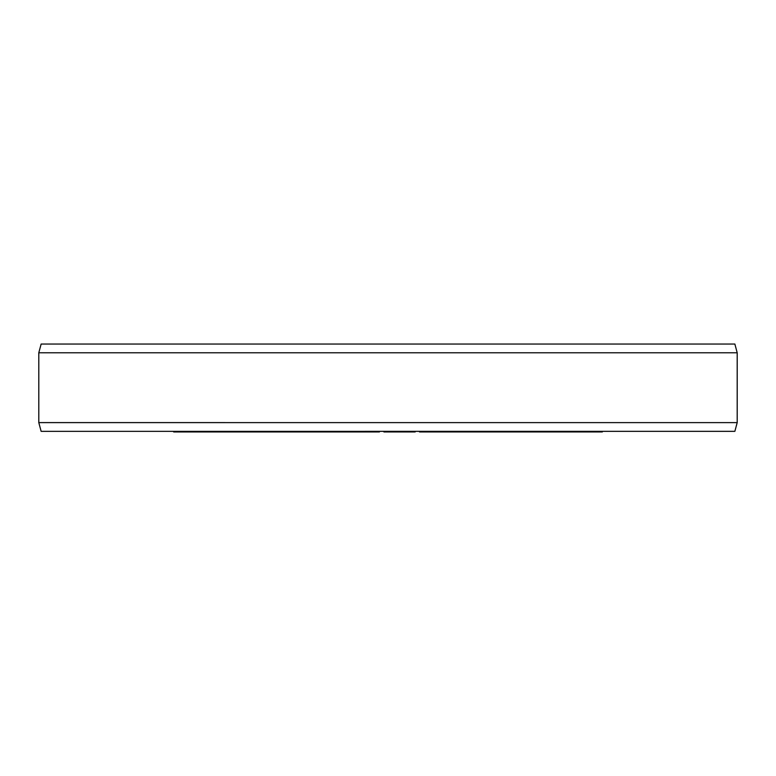 <?xml version="1.0" encoding="UTF-8"?>
<svg xmlns="http://www.w3.org/2000/svg" width="776" height="776" viewBox="0 0 776 776"><rect width="100%" height="100%" fill="white"/><g stroke="black" fill="none" stroke-linecap="round" stroke-linejoin="round"><path stroke-width="1.16" d="M173.688 431.349L173.688 431.951L176.753 431.951L176.753 431.349M183.912 431.349L183.912 431.951L176.753 431.951M188.005 431.349L188.005 431.951L183.912 431.951M195.164 431.349L195.164 431.951L188.005 431.951M198.229 431.349L198.229 431.951L195.164 431.951M379.425 431.349L379.425 431.951L198.229 431.951M415.17 431.349L415.17 431.951L383.926 431.951L383.926 431.349M602.312 431.349L602.312 431.951L419.525 431.951L419.525 431.349M207.289 431.349L207.289 431.951M210.859 431.349L210.859 431.951M219.201 431.349L219.201 431.951M223.963 431.349L223.963 431.951M232.305 431.349L232.305 431.951M235.875 431.349L235.875 431.951M246.167 431.349L246.167 431.951M250.144 431.349L250.144 431.951M259.417 431.349L259.417 431.951M264.713 431.349L264.713 431.951M273.986 431.349L273.986 431.951M277.963 431.349L277.963 431.951M288.769 431.349L288.769 431.951M301.971 431.349L301.971 431.951M298.498 431.349L298.498 431.951M334.437 431.349L334.437 431.951M331.391 431.349L331.391 431.951M334.543 431.349L334.543 431.951M302.174 431.349L302.174 431.951M302.795 431.349L302.795 431.951M304.842 431.349L304.842 431.951M307.296 431.349L307.296 431.951M310.662 431.349L310.662 431.951M317.103 431.349L317.103 431.951M320.876 431.349L320.876 431.951M324.145 431.349L324.145 431.951M327.821 431.349L327.821 431.951M329.558 431.349L329.558 431.951M338.443 431.349L338.443 431.951M345.087 431.349L345.087 431.951M359.783 431.349L359.783 431.951M367.213 431.349L367.213 431.951M373.848 431.349L373.848 431.951M377.922 431.349L377.922 431.951M385.507 431.349L385.507 431.951M392.181 431.349L392.181 431.951M409.379 431.349L409.379 431.951M410.727 431.349L410.727 431.951M426.131 431.349L426.131 431.951M443.639 431.349L443.639 431.951M447.151 431.349L447.151 431.951M449.644 431.349L449.644 431.951M451.273 431.349L451.273 431.951M451.584 431.349L451.584 431.951M490.432 431.349L490.432 431.951M463.699 431.349L463.699 431.951M462.496 431.349L462.496 431.951M497.901 431.349L497.901 431.951M498.076 431.349L498.076 431.951M499.269 431.349L499.269 431.951M504.788 431.349L504.788 431.951M507.281 431.349L507.281 431.951M510.045 431.349L510.045 431.951M514.119 431.349L514.119 431.951M517.447 431.349L517.447 431.951M521.065 431.349L521.065 431.951M526.904 431.349L526.904 431.951M529.775 431.349L529.775 431.951M531.638 431.349L531.638 431.951M532.763 431.349L532.763 431.951M554.772 431.349L554.772 431.951M551.367 431.349L551.367 431.951M559.496 431.349L559.496 431.951M561.989 431.349L561.989 431.951M563.424 431.349L563.424 431.951M563.948 431.349L563.948 431.951M537.972 431.349L537.972 431.951M540.862 431.349L540.862 431.951M543.879 431.349L543.879 431.951M548.089 431.349L548.089 431.951M577.771 431.349L577.771 431.951M582.369 431.349L582.369 431.951M597.714 431.349L597.714 431.951M454.406 431.349L454.406 431.951M491.848 431.349L491.848 431.951M737.2 422.61L734.862 431.34L41.138 431.349L38.8 422.61L737.2 422.619L737.2 352.779L38.8 352.779L38.8 422.619M737.2 352.779L734.862 344.049L41.138 344.049L38.8 352.779"/></g></svg>
